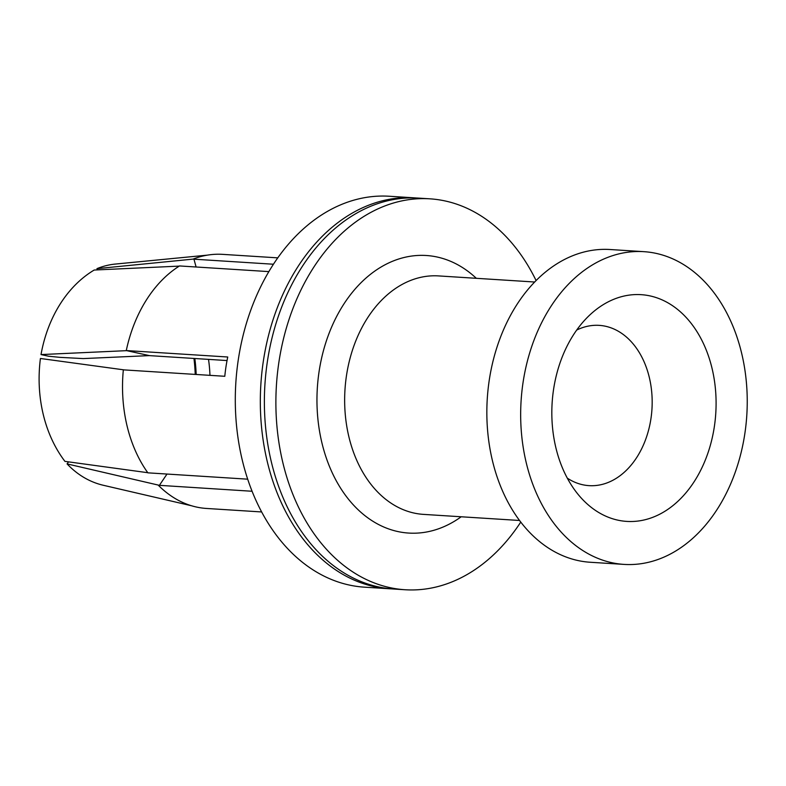 <?xml version="1.0" encoding="UTF-8"?>
<svg xmlns="http://www.w3.org/2000/svg" width="786" height="786" viewBox="0 0 786 786"><rect width="100%" height="100%" fill="white"/><g stroke="black" fill="none" stroke-linecap="round" stroke-linejoin="round"><path stroke-width="1.18" d="M709.807 287.47A156.679 113.086 -86.4 0 1 737.828 464.447A156.679 113.086 -86.4 0 1 624.025 564.397A156.679 113.086 -86.4 0 1 558.109 528.605A156.679 113.086 -86.4 0 1 530.078 351.617A156.679 113.086 -86.4 0 1 643.881 251.667A156.679 113.086 -86.4 0 1 709.807 287.47M643.881 251.667L610.064 249.516A156.679 113.086 93.6 0 0 499.208 340.662A156.679 113.086 93.6 0 0 524.282 526.453A156.679 113.086 93.6 0 0 590.207 562.255L624.025 564.397M536.101 280.582A195.852 141.362 93.6 0 0 429.913 198.829A195.852 141.362 93.6 0 0 312.307 269.5A195.852 141.362 93.6 0 0 285.711 473.486A195.852 141.362 93.6 0 0 405.085 589.746A195.852 141.362 93.6 0 0 520.764 522.081M416.384 197.993A195.852 141.362 93.6 0 0 414.35 197.846L389.325 196.254A195.852 141.362 93.6 0 0 271.72 266.926A195.852 141.362 93.6 0 0 245.124 470.912A195.852 141.362 93.6 0 0 364.498 587.171L389.532 588.763A195.852 141.362 93.6 0 0 391.566 588.871M167.005 474.046L159.391 485.335L67.065 463.897L68.539 461.863M576.698 330.061A80.3 57.958 -86.4 0 1 599.207 325.365A80.3 57.958 -86.4 0 1 632.995 343.718A80.3 57.958 -86.4 0 1 637.25 456.666A80.3 57.958 -86.4 0 1 589.028 485.64A80.3 57.958 -86.4 0 1 567.295 478.143M578.968 495.445A113.597 81.99 -86.4 0 1 578.948 495.426A113.597 81.99 -86.4 0 1 572.945 335.661A113.597 81.99 -86.4 0 1 590.443 314.39A113.597 81.99 -86.4 0 1 688.949 320.619A113.597 81.99 -86.4 0 1 694.971 480.413A113.597 81.99 -86.4 0 1 578.968 495.445M414.35 197.846A195.852 141.362 93.6 0 0 296.744 268.517A195.852 141.362 93.6 0 0 267.23 461.421A195.852 141.362 93.6 0 0 389.532 588.763M195.213 374.411A117.409 75.731 90.3 0 0 193.955 358.455M159.391 485.335L252.08 491.26M67.065 463.897A127.204 92.434 103 0 0 103.074 485.217A127.204 92.434 103 0 0 103.32 485.276A127.204 92.434 103 0 0 103.556 485.335M261.64 511.951L206.502 508.454A127.303 91.883 -86.4 0 1 195.39 506.793A127.303 91.883 -86.4 0 1 158.389 485.316M247.688 479.175L147.866 472.838A127.303 91.883 -86.4 0 1 127.008 425.688A127.303 91.883 -86.4 0 1 123.333 369.852L224.796 376.288A127.303 91.883 -86.4 0 1 226.004 366.581A127.303 91.883 -86.4 0 1 227.744 357.001L126.281 350.556L149.448 355.626L227.036 360.558M124.345 369.921L40.42 358.485A127.204 100.392 97.8 0 0 43.181 414.173A127.204 100.392 97.8 0 0 64.933 461.372L147.768 472.7M268.861 271.612L179.522 265.943A127.303 91.883 -86.4 0 0 146.196 300.291A127.303 91.883 -86.4 0 0 126.281 350.556M179.247 266.11L94.202 270.03A127.204 99.183 87.4 0 0 59.982 304.349A127.204 99.183 87.4 0 0 41.019 354.574L127.293 350.625M41.019 354.574L48.604 356.225L59.962 357.355L83.218 358.583L149.497 355.606M273.44 264.234L192.992 259.125L96.933 268.655A127.204 90.007 84.5 0 1 115.326 264.067L207.416 255.136M196.097 266.994L193.975 259.242M192.992 259.125A127.303 91.883 -86.4 0 1 222.644 254.359L277.772 257.857M97.317 269.893L96.933 268.655M429.913 198.829L418.407 198.101A195.852 141.362 93.6 0 0 300.802 268.773A195.852 141.362 93.6 0 0 271.288 461.687A195.852 141.362 93.6 0 0 393.59 589.019L405.085 589.746M461.185 516.775A139.053 100.362 -86.4 0 1 350.183 501.291A139.053 100.362 -86.4 0 1 339.267 311.629A139.053 100.362 -86.4 0 1 476.326 278.313M208.516 359.379A97.837 63.106 -89.7 0 1 209.96 375.344M196.176 374.47A109.303 70.494 90.3 0 0 194.82 358.514M519.546 520.479L423.458 514.378A119.472 86.224 -86.4 0 1 373.193 487.084A119.472 86.224 -86.4 0 1 351.823 352.138A119.472 86.224 -86.4 0 1 438.598 275.915L534.686 282.017M103.32 485.276L191.499 505.752"/></g></svg>
